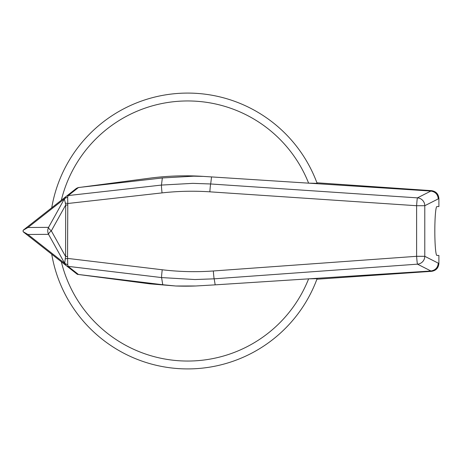 <?xml version="1.0" encoding="UTF-8"?>
<svg xmlns="http://www.w3.org/2000/svg" width="462" height="462" viewBox="0 0 462 462"><rect width="100%" height="100%" fill="white"/><g stroke="black" fill="none" stroke-linecap="round" stroke-linejoin="round"><path stroke-width="0.69" d="M65.229 258.922L65.604 256.52L67.556 256.52L67.735 264.79L68.168 266.407A3.939 3.927 128.2 0 1 66.205 265.592L64.715 263.392L65.229 258.922L67.758 258.425L162.226 269.762C179.221 271.795 196.258 272.199 213.334 270.975L416.614 256.312L416.614 205.723A7.883 0.306 -86.2 0 1 417.44 197.869A7.883 7.848 63.1 0 1 424.78 205.723L424.78 256.312A7.883 7.848 116.9 0 1 417.475 264.166L214.195 278.829L215.177 284.852L195.957 285.984L175.797 286.001L149.78 283.841L77.35 274.347L23.712 232.207L23.135 231.71L23.1 231L23.135 230.29L23.706 229.799L76.461 188.346L78.465 187.526L162.341 177.962L193.618 176.184L203.315 176.392A275.854 275.854 0 0 0 202.217 176.322C184.679 175.265 167.204 175.883 149.78 178.159L77.824 187.653M23.135 231.71L27.928 234.471L64.692 263.357L48.556 234.35A7.883 7.785 -90.3 0 1 48.556 227.362L64.391 198.879L27.986 227.483L23.135 230.29M27.928 234.471L48.556 234.35A7.883 2.316 150.9 0 1 51.317 230.861A7.883 2.316 150.9 0 1 51.328 230.85L65.604 256.52L65.696 205.007L51.328 230.85A7.883 2.304 -150.9 0 1 48.556 227.362L27.986 227.483M61.336 200.231L51.732 207.779A137.93 137.93 0 0 1 317.123 183.345L308.616 183.154A130.047 130.047 0 0 0 61.336 200.231L66.262 196.362A3.939 3.927 51.8 0 1 68.249 195.553L161.457 185.077L192.729 183.356L210.678 183.974L417.44 197.869L430.873 191.06C435.36 191.776 437.826 194.381 438.271 198.885L438.271 198.833C437.826 194.329 435.36 191.718 430.867 191.002L379.285 187.699L430.873 191.06M213.334 270.975A7.883 0.306 85.9 0 0 214.195 278.829L194.906 279.539L161.585 277.575L68.133 266.366A3.939 3.933 -24.8 0 1 65.974 265.39M195.957 285.984A275.854 275.854 0 0 1 175.797 286.001L162.751 284.731L161.585 277.575A7.883 0.306 96.8 0 1 162.226 269.762M51.732 207.779A137.93 137.93 0 0 1 317.123 183.345L316.92 182.79L431.583 190.667C436.041 191.395 438.478 194.023 438.9 198.539L438.271 198.833M430.913 270.98L417.475 264.166A7.883 0.306 85.9 0 1 416.614 256.312L424.78 256.312L438.271 263.155C437.832 267.648 435.377 270.253 430.913 270.98L428.817 271.13L430.867 270.998C435.36 270.282 437.826 267.671 438.271 263.167L438.9 263.461L438.9 255.434L436.896 255.434A24.434 2.073 90 0 1 434.823 231A24.434 2.073 90 0 1 436.896 206.566L438.9 206.566L438.9 198.539M438.9 263.461C438.478 267.977 436.041 270.605 431.583 271.333L430.867 270.998M316.92 279.21L431.583 271.333M61.336 261.769A130.047 130.047 0 0 0 308.616 278.846L317.123 278.655A137.93 137.93 0 0 1 51.732 254.221A137.93 137.93 0 0 0 317.123 278.655M215.177 284.852L428.817 271.13M203.315 176.392L379.279 187.699M68.168 266.407L78.448 274.48L162.751 284.731M78.448 274.48L77.801 274.347M438.271 198.885L424.78 205.723L416.614 205.723L209.858 191.828C193.884 190.76 177.951 191.118 162.047 192.897L67.781 203.494L67.556 256.52M78.465 187.526L68.209 195.599L67.654 197.112L67.781 203.494L65.356 203.084L64.391 198.879M67.643 205.007L65.696 205.007L65.356 203.084M67.654 197.112L64.611 198.562L66.228 196.39A3.939 3.852 51.8 0 1 68.209 195.599M64.692 263.357L67.735 264.79M162.047 192.897A7.883 0.306 -96.4 0 1 161.457 185.077L162.341 177.962M430.867 191.002L431.583 190.667M211.556 176.917L210.678 183.974A7.883 0.306 -86.2 0 0 209.858 191.828"/></g></svg>

